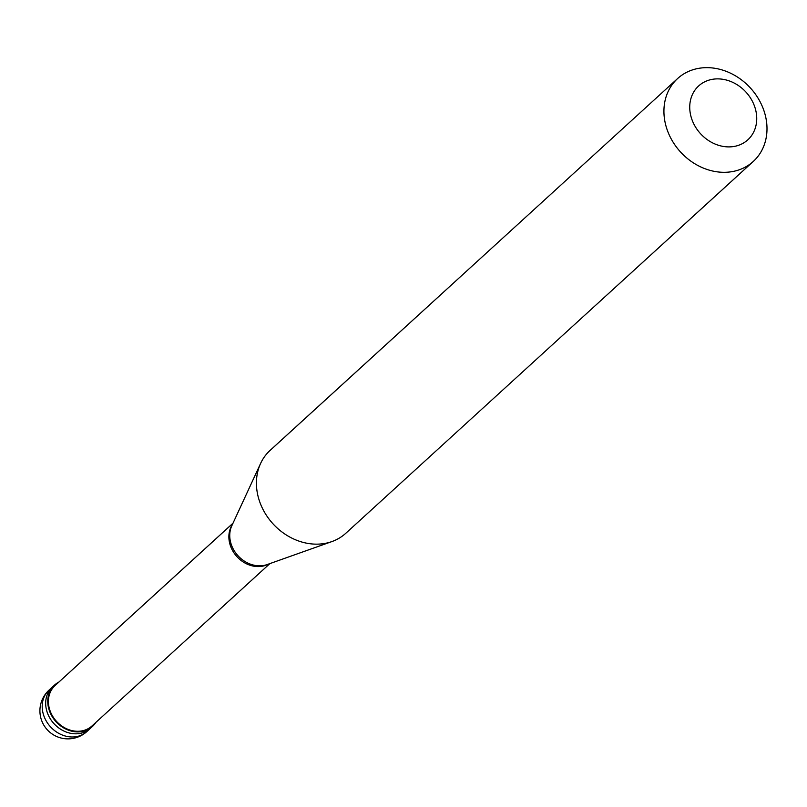<?xml version="1.0" encoding="UTF-8"?>
<svg xmlns="http://www.w3.org/2000/svg" width="807" height="807" viewBox="0 0 807 807"><rect width="100%" height="100%" fill="white"/><g stroke="black" fill="none" stroke-linecap="round" stroke-linejoin="round"><path stroke-width="1.21" d="M86.884 731.546A28.063 28.063 0 0 1 43.033 723.687A28.063 28.063 0 0 1 49.056 690.096A28.063 23.696 -132.4 0 0 45.545 719.733A28.063 23.696 47.6 0 0 86.884 731.546L90.354 728.378A28.063 23.696 47.6 0 1 49.015 716.566A28.063 23.696 -132.4 0 1 52.526 686.928A28.063 23.696 -132.4 0 0 49.015 716.566A28.063 23.696 47.6 0 0 90.354 728.378L92.432 726.482A28.063 23.696 47.6 0 0 95.851 722.416M49.056 690.096L54.614 685.022A28.063 23.696 -132.4 0 0 51.103 714.669A28.063 23.696 47.6 0 0 92.432 726.482M233.011 523.178L55.078 685.547A27.357 23.1 -132.4 0 0 51.658 714.447A27.357 23.1 47.6 0 0 91.968 725.967L269.891 563.599M232.325 524.671A27.357 23.1 -132.4 0 0 232.134 549.759A27.357 23.1 47.6 0 0 268.348 564.154M331.869 541.588L267.218 564.547A27.862 23.524 47.6 0 1 233.072 548.699A27.862 23.524 -132.4 0 1 231.821 525.761L260.59 463.47A56.117 47.381 -132.4 0 0 263.112 509.661A56.117 47.381 47.6 0 0 331.869 541.588A56.117 47.381 47.6 0 0 345.779 533.286L753.284 161.44A56.117 47.381 47.6 0 0 760.305 102.156A56.117 47.381 -132.4 0 0 677.628 78.531A56.117 47.381 -132.4 0 0 670.617 137.805A56.117 47.381 47.6 0 0 753.284 161.44M694.081 124.47A36.476 30.797 47.6 0 0 739.737 144.867A36.476 30.797 47.6 0 0 752.386 101.299A36.476 30.797 -132.4 0 0 706.73 80.912A36.476 30.797 -132.4 0 0 694.081 124.47M54.614 685.022A28.063 23.696 -132.4 0 1 58.972 681.996M260.59 463.47A56.117 47.381 -132.4 0 1 270.123 450.377L677.628 78.531"/></g></svg>
